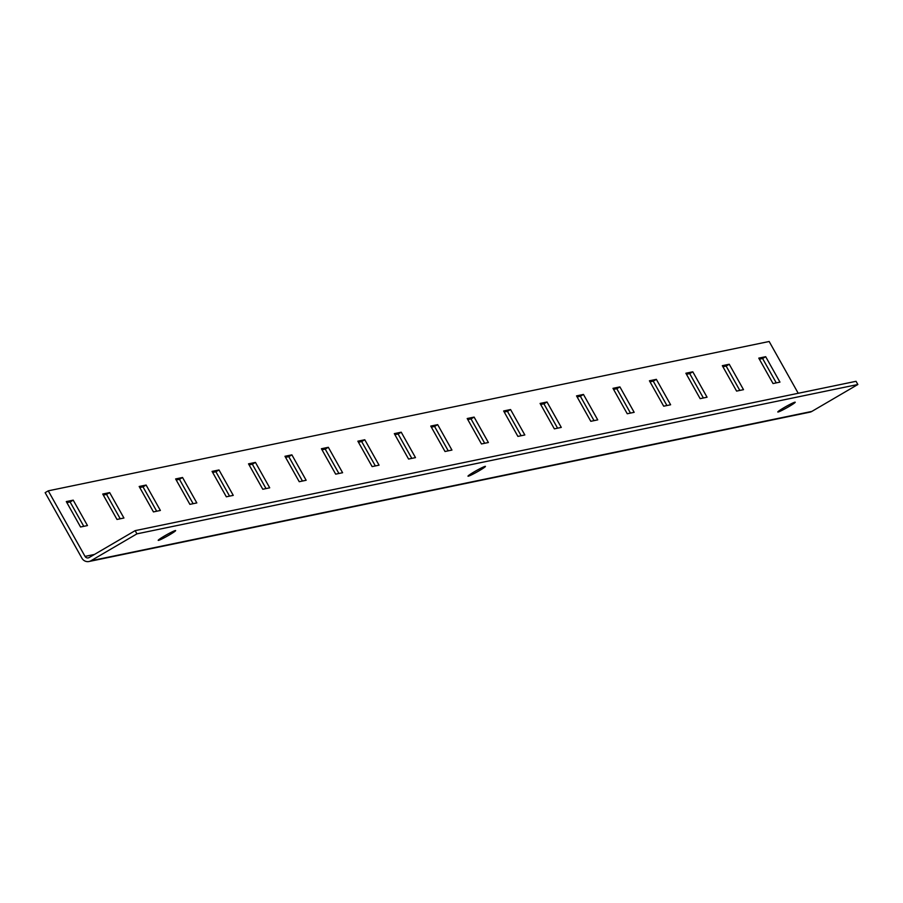 <?xml version="1.0" encoding="UTF-8"?>
<svg xmlns="http://www.w3.org/2000/svg" width="903" height="903" viewBox="0 0 903 903"><rect width="100%" height="100%" fill="white"/><g stroke="black" fill="none" stroke-linecap="round" stroke-linejoin="round"><path stroke-width="1.35" d="M784.143 407.592A10.001 0.756 -29.3 0 1 795.227 402.207A10.001 0.756 -29.3 0 1 788.883 406.61A10.001 0.756 -29.3 0 1 777.788 411.994A10.001 0.756 -29.3 0 1 784.143 407.592M474.346 471.772A10.001 0.756 -29.3 0 1 485.442 466.388A10.001 0.756 -29.3 0 1 479.087 470.79A10.001 0.756 -29.3 0 1 467.991 476.174A10.001 0.756 -29.3 0 1 474.346 471.772M164.549 535.953A10.001 0.756 -29.3 0 1 175.645 530.569A10.001 0.756 -29.3 0 1 169.29 534.971A10.001 0.756 -29.3 0 1 158.206 540.355A10.001 0.756 -29.3 0 1 164.549 535.953M811.842 411.418L90.932 560.763L136.94 533.854L857.85 384.509L811.842 411.418A6.772 6.569 78.3 0 1 809.912 412.163L89.002 561.508A6.772 6.569 78.3 0 1 81.936 558.212L45.15 492.654L48.254 490.837L769.164 341.492L798.218 393.279M136.94 533.854L135.145 530.648L89.126 557.557A3.081 2.991 78.3 0 1 85.04 556.395L48.254 490.837M90.932 560.763A6.772 6.569 78.3 0 1 89.002 561.508M83.787 526.336L70.107 501.966L66.878 502.632M156.682 511.233L143.001 486.864L139.773 487.53M120.234 518.785L106.554 494.415L103.326 495.081M193.129 503.682L179.449 479.312L176.209 479.99M229.565 496.131L215.896 471.761L212.656 472.438M266.013 488.579L252.343 464.21L249.104 464.887M302.46 481.039L288.791 456.658L285.551 457.336M338.907 473.488L325.238 449.118L321.999 449.784M375.355 465.937L361.674 441.567L358.446 442.233M411.802 458.385L398.121 434.016L394.893 434.682M448.249 450.834L434.569 426.464L431.341 427.13M484.697 443.283L471.016 418.913L467.788 419.579M521.144 435.731L507.463 411.362L504.235 412.028M557.591 428.18L543.911 403.81L540.683 404.476M594.039 420.629L580.358 396.259L577.119 396.936M630.475 413.077L616.805 388.708L613.566 389.385M666.922 405.526L653.253 381.156L650.013 381.834M703.369 397.986L689.7 373.605L686.461 374.282M739.817 390.435L726.147 366.065L722.908 366.731M776.264 382.883L762.595 358.514L759.355 359.18M66.291 501.583L80.548 527.002L87.478 525.569L73.211 500.149L66.291 501.583M139.175 486.48L153.442 511.911L160.373 510.466L146.105 485.046L139.175 486.48M102.728 494.031L116.995 519.451L123.925 518.017L109.658 492.598L102.728 494.031M175.622 478.94L189.89 504.359L196.82 502.926L182.553 477.495L175.622 478.94M212.07 471.389L226.337 496.808L233.256 495.375L219 469.955L212.07 471.389M248.517 463.837L262.784 489.257L269.704 487.823L255.447 462.404L248.517 463.837M284.964 456.286L299.232 481.705L306.151 480.272L291.883 454.852L284.964 456.286M321.412 448.735L335.679 474.154L342.598 472.72L328.331 447.301L321.412 448.735M357.859 441.183L372.126 466.603L379.046 465.169L364.778 439.75L357.859 441.183M394.306 433.632L408.574 459.051L415.493 457.618L401.225 432.198L394.306 433.632M430.754 426.081L445.01 451.5L451.94 450.066L437.673 424.647L430.754 426.081M467.201 418.529L481.457 443.949L488.388 442.515L474.12 417.096L467.201 418.529M503.637 410.978L517.904 436.397L524.835 434.964L510.567 409.544L503.637 410.978M540.084 403.427L554.352 428.857L561.282 427.412L547.015 401.993L540.084 403.427M576.532 395.886L590.799 421.306L597.73 419.872L583.462 394.442L576.532 395.886M612.979 388.335L627.246 413.755L634.166 412.321L619.909 386.902L612.979 388.335M649.426 380.784L663.694 406.203L670.613 404.77L656.357 379.35L649.426 380.784M685.874 373.232L700.141 398.652L707.06 397.218L692.793 371.799L685.874 373.232M722.321 365.681L736.588 391.101L743.508 389.667L729.24 364.248L722.321 365.681M758.768 358.13L773.036 383.549L779.955 382.116L765.688 356.696L758.768 358.13M857.85 384.509L856.044 381.303L135.145 530.648M106.554 494.415L109.658 492.598M143.001 486.864L146.105 485.046M179.449 479.312L182.553 477.495M215.896 471.761L219 469.955M252.343 464.21L255.447 462.404M288.791 456.658L291.883 454.852M325.238 449.118L328.331 447.301M361.674 441.567L364.778 439.75M398.121 434.016L401.225 432.198M434.569 426.464L437.673 424.647M471.016 418.913L474.12 417.096M507.463 411.362L510.567 409.544M543.911 403.81L547.015 401.993M580.358 396.259L583.462 394.442M616.805 388.708L619.909 386.902M653.253 381.156L656.357 379.35M689.7 373.605L692.793 371.799M726.147 366.065L729.24 364.248M762.595 358.514L765.688 356.696M70.107 501.966L73.211 500.149M94.454 554.442L85.04 556.395"/></g></svg>
